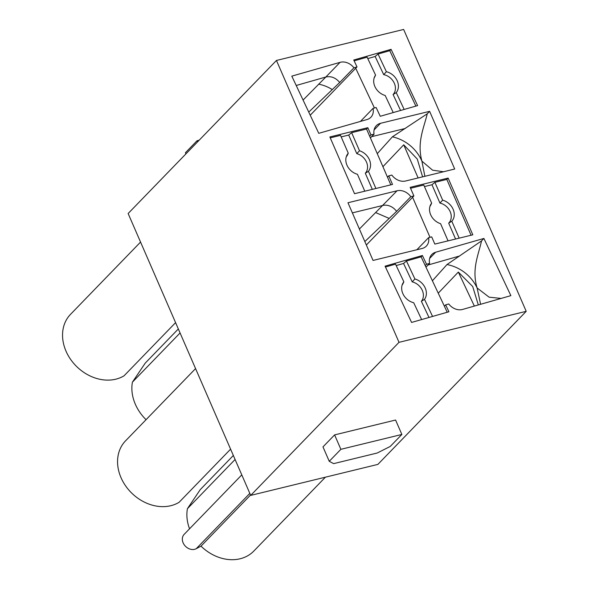 <?xml version="1.0" encoding="UTF-8"?>
<svg xmlns="http://www.w3.org/2000/svg" width="589" height="589" viewBox="0 0 589 589"><rect width="100%" height="100%" fill="white"/><g stroke="black" fill="none" stroke-linecap="round" stroke-linejoin="round"><path stroke-width="0.88" d="M355.712 68.265L374.442 108.001M393.231 112.573L385.177 95.477A13.562 10.97 44.1 0 1 374.759 76.423A13.562 10.97 44.1 0 1 375.576 75.105L367.116 57.162L354.144 60.866M375.576 75.105L374.398 77.579A12.634 10.219 44.1 0 0 374.162 77.881M400.586 110.467L393.091 94.557A12.634 10.219 44.1 0 0 394.181 82.953A12.634 10.219 44.1 0 0 383.711 74.648L375.141 56.47L367.786 58.576M383.711 74.648L386.384 71.718L378.05 54.033L375.141 56.47M378.05 54.033L389.763 50.691L415.878 106.101M404.164 109.444L396.228 92.613A13.562 10.97 44.1 0 0 397.089 80.516A13.562 10.97 44.1 0 0 386.384 71.718M396.228 92.613L393.091 94.557M447.228 312.244L421.113 256.833L406.454 261.023L403.546 263.46L396.183 265.565M432.562 316.433L424.507 299.337A13.562 10.97 44.1 0 0 414.906 278.972L406.454 261.023M424.507 299.337L421.378 301.31A12.634 10.219 44.1 0 0 422.151 290.06A12.634 10.219 44.1 0 0 412.226 281.881L403.546 263.46M428.991 317.456L421.378 301.31M421.636 319.562L413.699 302.724A13.562 10.97 44.1 0 1 402.729 283.537A13.562 10.97 44.1 0 1 403.855 281.829L402.692 284.332A12.634 10.219 44.1 0 0 402.14 284.988M403.855 281.829L395.521 264.144L385.464 267.023M412.226 281.881L414.906 278.972M390.824 184.85L366.549 129.02L351.633 132.658L348.71 135.065L341.178 136.906M375.907 188.487L368.434 171.303A13.562 10.97 44.1 0 0 359.504 150.762L351.633 132.658M368.434 171.303L365.313 173.24A12.634 10.219 44.1 0 0 366.498 162.115A12.634 10.219 44.1 0 0 356.787 153.641L348.71 135.065M372.322 189.363L365.313 173.24M364.79 191.197L357.435 174.285A13.562 10.97 44.1 0 1 346.892 155.202A13.562 10.97 44.1 0 1 348.268 153.206L347.105 155.739A12.634 10.219 44.1 0 0 346.303 156.652M348.268 153.206L340.516 135.367L330.26 137.87M356.787 153.641L359.504 150.762M412.602 197.278L429.999 237.293M448.052 240.864L440.579 223.687A13.562 10.97 44.1 0 1 430.588 204.758A13.562 10.97 44.1 0 1 431.649 203.139L423.778 185.034L410.555 188.259M431.649 203.139L430.471 205.649A12.634 10.219 44.1 0 0 429.999 206.216M455.577 239.031L448.678 223.15A12.634 10.219 44.1 0 0 450.187 211.679A12.634 10.219 44.1 0 0 439.946 203.072L431.973 184.74L424.441 186.573M439.946 203.072L442.648 200.164L434.896 182.325L431.973 184.74M434.896 182.325L446.808 179.424L471.082 235.247M459.17 238.155L451.815 221.243A13.562 10.97 44.1 0 0 453.11 209.264A13.562 10.97 44.1 0 0 442.648 200.164M451.815 221.243L448.678 223.15M303.077 100.056L325.85 77.012L296.208 85.479M308.746 112.094L339.72 82.475L353.93 67.809L357.008 66.932L310.219 115.216M332.1 89.469A35.922 29.06 44.1 0 0 318.642 84.168M360.424 121.422L373.051 108.391A12.634 10.219 44.1 0 1 370.871 117.263A12.634 10.219 44.1 0 1 367.013 119.545L318.759 133.328L291.805 76.136L340.059 62.346L325.85 77.012C331.077 75.9 335.701 77.719 339.72 82.475M357.008 66.932L353.746 60.012L391.089 49.343L417.601 105.608L380.258 116.276L376.128 107.515L373.051 108.391M276.455 60.453L399.018 342.327L526.213 311.323L403.649 29.45L276.455 60.453L128.137 213.52L250.7 495.393L377.888 464.39L526.213 311.323M429.639 258.438L435.654 252.232A12.634 10.219 44.1 0 0 431.796 254.514A12.634 10.219 44.1 0 0 429.617 263.386L426.532 264.262L422.409 255.501L421.113 256.833M435.654 252.232L483.908 238.449L481.522 240.908L446.999 264.542L432.392 280.769M422.409 255.501L385.066 266.169L411.578 322.433L448.921 311.765L445.659 304.844L448.737 303.968A12.634 10.219 44.1 0 0 462.608 309.431L510.862 295.641L483.908 238.449M374.081 129.963L380.538 123.3A12.634 10.219 44.1 0 0 376.319 125.678A12.634 10.219 44.1 0 0 374.059 134.152L370.974 134.903L367.838 127.688L366.549 129.02M380.538 123.3L429.617 111.336L427.239 113.795L392.421 136.81L377.262 153.663M367.838 127.688L329.855 136.95L354.534 193.7L392.51 184.438L388.769 175.831L391.854 175.08A12.634 10.219 44.1 0 0 405.622 180.992L454.701 169.028L429.617 111.336M353.93 67.809A12.634 10.219 44.1 0 0 340.059 62.346M364.841 241.564L396.603 211.363L410.813 196.697A12.634 10.219 44.1 0 0 397.045 190.784L347.966 202.749L373.051 260.441L422.129 248.477A12.634 10.219 44.1 0 0 426.348 246.099A12.634 10.219 44.1 0 0 428.608 237.632L431.693 236.881L434.829 244.089L472.812 234.827L448.133 178.084L410.15 187.339L413.898 195.946L366.343 245.017M410.813 196.697L413.898 195.946M399.018 342.327L250.7 495.393M329.251 461.312L322.978 446.889L334.604 434.896L395.587 420.031L401.86 434.454L390.235 446.447L377.218 453.015L333.661 463.631L329.251 461.312L340.876 449.319L334.604 434.896M425.972 267.141L429.617 263.386M428.034 265.013L459.685 255.972M501.092 298.432L489.091 297.165L477.119 287.977C471.443 269.151 478.54 254.757 481.522 240.908M445.659 304.844L444.371 306.177M425.243 265.595L426.532 264.262M370.407 137.914L374.059 134.152M371.607 136.677L405.225 128.483M443.517 171.752L432.569 170.184L421.893 161.114C416.762 142.148 424.014 127.71 427.239 113.795M388.769 175.831L387.481 177.164M369.678 136.236L370.974 134.903M391.089 49.343L389.763 50.691M416.85 249.758L428.608 237.632M396.603 211.363A12.634 10.219 44.1 0 0 382.835 205.451L352.369 212.879M446.808 179.424L448.133 178.084M340.876 449.319L401.86 434.454M199.17 140.211L197.065 140.727L197.558 141.875M197.065 140.727L185.439 152.72L185.94 153.869M480.595 304.292L477.119 287.977C471.922 276.896 461.334 267.391 446.999 264.542M421.886 161.106C417.056 149.937 406.749 140.138 392.421 136.81M424.883 176.295L421.893 161.114M397.045 190.784L359.393 229.033M375.605 212.57L388.961 218.313M175.581 322.639L124.073 375.789A41.053 33.212 -135.9 0 1 66.027 351.199A41.053 33.212 -135.9 0 1 70.518 314.349L140.55 242.079M230.593 449.157L179.085 502.307A41.053 33.212 -135.9 0 1 121.04 477.716A41.053 33.212 -135.9 0 1 125.531 440.866L195.563 368.596M250.539 495.025L201.011 546.136L196.218 548.705A9.476 7.664 -135.9 0 1 194.606 549.316A9.476 7.664 -135.9 0 1 184.195 544.759A9.476 7.664 -135.9 0 1 184.166 534.356L241.784 474.889M325.408 477.186L253.815 551.061A41.053 33.212 -135.9 0 1 201.011 546.136M233.34 455.481L200.26 489.621L187.42 508.682L235.085 459.486M189.548 528.789A41.053 33.212 -135.9 0 1 187.42 508.682M178.334 328.964L145.247 363.104L132.407 382.165L180.072 332.969M146.057 419.685A41.053 33.212 -135.9 0 1 135.345 404.26A41.053 33.212 -135.9 0 1 132.407 382.165M478.32 304.94L472.709 286.526L458.323 272.059L474.351 306.074M438.245 293.189L458.323 272.059M422.593 176.855L417.292 159.067L403.715 144.806L418.124 177.944M382.924 166.687L403.715 144.806M249.824 493.383L196.218 548.705"/></g></svg>
